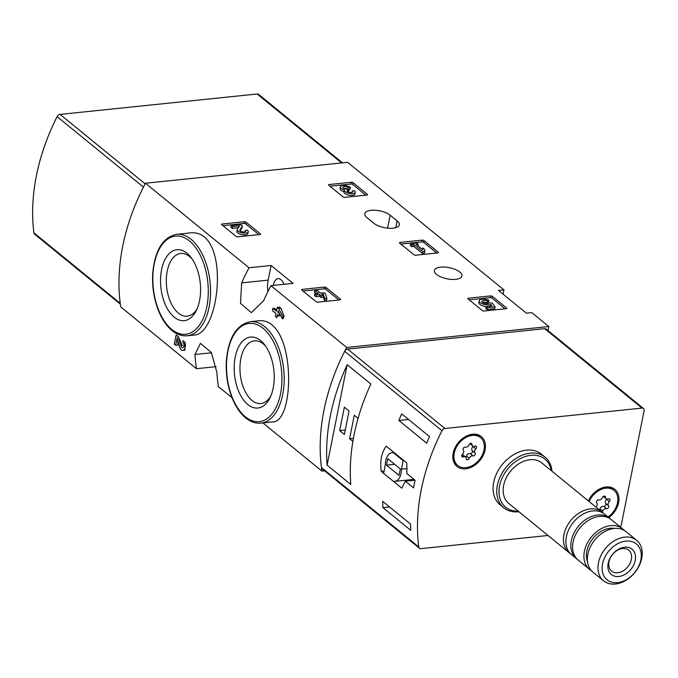 <?xml version="1.0" encoding="UTF-8"?>
<svg xmlns="http://www.w3.org/2000/svg" width="678" height="678" viewBox="0 0 678 678"><rect width="100%" height="100%" fill="white"/><g stroke="black" fill="none" stroke-linecap="round" stroke-linejoin="round"><path stroke-width="1.02" d="M324.601 470.846L321.948 471.117A196.112 142.431 -50.8 0 1 346.661 347.458L548.816 326.533L548.01 330.584M216.18 366.654L196.451 368.696A196.112 142.431 -50.8 0 1 194.967 354.501L200.417 343.356L211.367 352.585L216.901 372.4A196.112 142.431 129.2 0 0 218.384 386.596L232.02 397.723M262.886 422.911L321.948 471.117M249.012 267.768L271.098 265.479L293.023 283.379L270.946 285.667A196.112 142.431 129.2 0 0 263.606 300.769L251.352 312.626L240.495 303.38L241.673 282.87A196.112 142.431 -50.8 0 1 249.012 267.768L145.448 183.238A196.112 142.431 -50.8 0 0 120.735 306.897L196.451 368.696M175.704 345.263L177.221 337.695L179.416 346.483A5.585 3.102 -95.9 0 0 182.84 350.348L185.018 350.119L184.763 342.009L183.094 340.644L182.797 342.11A2.983 1.653 -95.9 0 1 183.933 345.365A2.983 1.653 -95.9 0 1 182.568 347.755A2.983 1.653 -95.9 0 1 180.746 345.695L182.238 345.534L178.56 336.941L176.144 334.974L174.314 344.127L175.704 345.263L178.068 345.017A196.112 142.431 -50.8 0 1 177.687 339.551M193.866 335.068C220.969 335.059 231.3 225.647 188.416 233.105L176.67 234.325A50.986 28.315 84.1 0 1 210.078 282.124A50.986 28.315 84.1 0 1 187.17 335.763L193.866 335.068M270.946 285.667L346.661 347.458M272.564 421.911C296.032 423.25 296.167 313.855 257.004 320.999L250.309 321.694A50.986 28.315 84.1 0 1 283.726 369.493A50.986 28.315 84.1 0 1 260.81 423.131L272.564 421.911M276.76 317.668L277.353 314.694L278.844 315.906L279.311 313.567L277.819 312.355L278.124 310.846L282.319 318.736L282.785 316.397L278.59 308.507L277.2 307.38L276.429 311.219L272.861 308.304L272.395 310.643L275.963 313.558L275.37 316.533L276.76 317.668A196.112 142.431 -50.8 0 1 277.853 315.101M272.861 308.304L274.175 308.168L276.641 310.185M277.2 307.38L279.565 307.134L280.946 308.27L284.09 316.262A196.112 142.431 -50.8 0 0 283.031 318.668L282.319 318.736M278.844 315.906L279.556 315.829A196.112 142.431 -50.8 0 1 280.107 314.584M326.152 287.531A1.305 0.525 -168.7 0 0 324.372 287.082L302.202 289.37A1.305 0.525 -168.7 0 0 301.617 289.684A1.305 0.525 -168.7 0 0 301.82 290.057L316.092 301.702A1.305 0.525 -168.7 0 0 317.872 302.159L340.042 299.862A1.305 0.525 -168.7 0 0 340.627 299.549A1.305 0.525 -168.7 0 0 340.424 299.184L326.152 287.531L325.804 289.294A1.305 0.525 11.3 0 0 324.025 288.836L302.998 291.015M246.089 222.189A1.305 0.525 -168.7 0 0 244.309 221.731L222.138 224.028A1.305 0.525 -168.7 0 0 221.553 224.342A1.305 0.525 -168.7 0 0 221.748 224.706L236.02 236.359A1.305 0.525 -168.7 0 0 237.8 236.817L259.971 234.52A1.305 0.525 -168.7 0 0 260.555 234.207A1.305 0.525 -168.7 0 0 260.36 233.834L246.089 222.189L245.733 223.943A1.305 0.525 11.3 0 0 243.953 223.494L222.926 225.664M424.013 240.588A1.305 0.525 -168.7 0 0 422.233 240.131L400.062 242.427A1.305 0.525 -168.7 0 0 399.478 242.741A1.305 0.525 -168.7 0 0 399.681 243.105L413.953 254.75A1.305 0.525 -168.7 0 0 415.733 255.208L437.903 252.911A1.305 0.525 -168.7 0 0 438.488 252.606A1.305 0.525 -168.7 0 0 438.285 252.233L424.013 240.588L423.665 242.343A1.305 0.525 11.3 0 0 421.886 241.885L400.859 244.063M353.102 182.713A1.305 0.525 -168.7 0 0 351.323 182.255L329.152 184.552A1.305 0.525 -168.7 0 0 328.567 184.865A1.305 0.525 -168.7 0 0 328.771 185.23L343.043 196.883A1.305 0.525 -168.7 0 0 344.822 197.332L366.993 195.044A1.305 0.525 -168.7 0 0 367.578 194.73A1.305 0.525 -168.7 0 0 367.374 194.357L353.102 182.713L352.746 184.467A1.305 0.525 11.3 0 0 350.975 184.018L329.94 186.187M492.347 296.362A1.305 0.525 -168.7 0 0 490.575 295.905L468.405 298.201A1.305 0.525 -168.7 0 0 467.812 298.506A1.305 0.525 -168.7 0 0 468.015 298.879L482.287 310.524A1.305 0.525 -168.7 0 0 484.067 310.982L506.237 308.685A1.305 0.525 -168.7 0 0 506.822 308.371A1.305 0.525 -168.7 0 0 506.627 308.007L492.347 296.362L491.999 298.117A1.305 0.525 11.3 0 0 490.219 297.659L469.193 299.837M390.181 215.214A14.052 5.695 -168.7 0 0 375.188 210.239A14.052 5.695 -168.7 0 0 364.772 213.663A14.052 5.695 -168.7 0 0 366.925 217.621L373.892 223.299A14.052 5.695 -168.7 0 0 388.875 228.266A14.052 5.695 -168.7 0 0 399.3 224.85A14.052 5.695 -168.7 0 0 397.139 220.892L390.181 215.214L387.596 228.164M455.658 279.344A14.052 5.695 -168.7 0 1 441.073 277.022A14.052 5.695 -168.7 0 1 434.395 270.48A14.052 5.695 -168.7 0 1 449.294 267.657A14.052 5.695 -168.7 0 1 461.964 275.988A14.052 5.695 -168.7 0 1 455.658 279.344M145.448 183.238L347.602 162.313L503.915 289.879L498.5 290.438L526.357 313.168L531.764 312.609L548.816 326.533M503.915 289.879L503.059 294.159M174.178 317.151A35.654 19.798 84.1 0 1 162.406 266.234A35.654 19.798 84.1 0 1 190.984 257.42A35.654 19.798 84.1 0 1 196.451 310.227A35.654 19.798 84.1 0 1 174.178 317.151M197.23 308.482A31.51 17.492 84.1 0 1 187.603 316.126A31.51 17.492 84.1 0 1 178.356 313.075A31.51 17.492 84.1 0 1 166.356 278.361A31.51 17.492 84.1 0 1 181.119 253.462A31.51 17.492 84.1 0 1 192.103 258.962M247.817 404.52A35.654 19.798 84.1 0 1 236.046 353.602A35.654 19.798 84.1 0 1 264.623 344.788A35.654 19.798 84.1 0 1 270.09 397.596A35.654 19.798 84.1 0 1 247.817 404.52M270.878 395.85A31.51 17.492 84.1 0 1 261.25 403.495A31.51 17.492 84.1 0 1 251.996 400.444A31.51 17.492 84.1 0 1 239.995 365.73A31.51 17.492 84.1 0 1 254.759 340.831A31.51 17.492 84.1 0 1 265.751 346.331M271.098 265.479L268.166 280.133A20.594 11.433 -95.9 0 0 267.92 291.582M283.98 284.311A10.458 5.805 -95.9 0 0 281.006 279.7A10.458 5.805 -95.9 0 0 278.056 278.675A10.458 5.805 -95.9 0 0 273.412 285.404M182.84 350.348A5.585 3.102 -95.9 0 0 184.763 342.009M180.746 345.695L178.56 336.941M278.59 308.507L280.946 308.27M277.819 312.355L278.861 312.244M282.785 316.397L284.09 316.262M505.093 308.804L491.999 298.117M490.525 306.151L490.872 304.405L492.025 305.998L486.007 306.626L487.397 307.753L487.041 309.515L494.754 308.719L495.101 306.956L492.279 303.041L489.16 302.922A3.729 1.509 -168.7 0 1 485.05 303.447A3.729 1.509 -168.7 0 1 481.914 301.286A3.729 1.509 -168.7 0 1 484.058 300.362A3.729 1.509 -168.7 0 1 487.762 301.151L487.414 302.905L488.474 301.998L488.821 300.235A6.517 2.644 -168.7 0 0 479.176 300.735L478.821 302.498A6.517 2.644 11.3 0 0 486.27 306.592M487.397 307.753L495.101 306.956M486.007 306.626L485.651 308.38L487.041 309.515M490.872 304.405A6.517 2.644 -168.7 0 1 483.439 304.193A6.517 2.644 -168.7 0 1 479.176 300.735M487.762 301.151L488.821 300.235M487.414 302.905A3.729 1.509 11.3 0 0 482.456 302.303M365.849 195.162L352.746 184.467M351.975 192.382L352.263 190.95L354.416 190.721A5.585 2.263 -168.7 0 1 355.272 192.298A5.585 2.263 -168.7 0 1 349.348 193.425A5.585 2.263 -168.7 0 1 344.314 190.111A5.585 2.263 -168.7 0 1 344.365 189.942A5.585 2.263 -168.7 0 1 340.348 186.865A5.585 2.263 -168.7 0 1 344.492 185.509A5.585 2.263 -168.7 0 1 350.45 187.484L350.094 189.247L348.161 189.442M340.348 186.865L339.992 188.628A5.585 2.263 11.3 0 0 344 191.696A5.585 2.263 11.3 0 0 343.966 191.866A5.585 2.263 11.3 0 0 349.001 195.179A5.585 2.263 11.3 0 0 354.925 194.052L355.272 192.298M352.263 190.95A2.983 1.203 -168.7 0 1 352.721 191.789A2.983 1.203 -168.7 0 1 348.45 192.069A2.61 1.059 -168.7 0 1 347.068 190.798A2.61 1.059 -168.7 0 1 348.238 190.179L348.967 190.103L346.848 189.043A2.61 1.059 -168.7 0 1 342.899 187.535A2.983 1.203 -168.7 0 1 342.899 187.382A2.983 1.203 -168.7 0 1 345.11 186.653A2.983 1.203 -168.7 0 1 348.289 187.704L347.975 189.289M348.289 187.704L350.45 187.484M347.187 189.009A2.983 1.203 11.3 0 0 343.771 188.442M348.967 190.103L348.619 191.857L348.085 191.916M436.759 253.03L423.665 242.343M422.801 247.945L422.775 249.775L416.233 244.427L418.233 244.224L416.843 243.088L410.682 243.724L412.071 244.86L414.072 244.656L422.606 251.614L422.25 253.377L424.411 253.148L424.759 251.394L424.784 249.563L422.801 247.945L422.479 249.529M422.606 251.614L424.759 251.394M414.072 244.656L413.724 246.411L422.25 253.377M412.071 244.86L411.716 246.623L413.724 246.411M410.682 243.724L410.326 245.487L411.716 246.623M418.233 244.224L417.919 245.809M258.827 234.639L245.733 223.943M248.258 231.774A5.585 2.263 -168.7 0 0 247.402 230.198L245.241 230.427A2.983 1.203 -168.7 0 1 245.699 231.266A2.983 1.203 -168.7 0 1 242.538 231.868A2.983 1.203 -168.7 0 1 239.851 230.096A2.983 1.203 -168.7 0 1 239.927 229.918L242.377 226.096L240.453 224.528L231.206 225.486L232.596 226.621L239.58 225.901L237.436 229.249A5.585 2.263 -168.7 0 0 237.3 229.588L236.944 231.342A5.585 2.263 11.3 0 0 241.987 234.656A5.585 2.263 11.3 0 0 247.911 233.529L248.258 231.774A5.585 2.263 -168.7 0 1 242.334 232.901A5.585 2.263 -168.7 0 1 237.3 229.588M232.596 226.621L232.249 228.384L238.402 227.749M231.206 225.486L230.859 227.249L232.249 228.384M242.377 226.096L242.021 227.859L240.148 230.783M245.241 230.427L244.953 231.859M338.898 299.981L325.804 289.294M314.821 290.472L318.397 293.388L314.846 293.752L316.236 294.888L319.779 294.515L321.27 295.735L323.431 295.506L321.94 294.294L323.33 294.15L324.745 298.566L324.389 300.329L326.55 300.1L326.898 298.345L325.482 293.93L324.092 292.794L320.55 293.159L316.982 290.243L314.821 290.472L314.473 292.226L316.168 293.616M324.745 298.566L326.898 298.345M323.33 294.15L323.109 295.244M323.203 296.625L324.389 300.329M323.431 295.506L323.075 297.269L320.923 297.489L321.27 295.735M319.779 294.515L319.431 296.278L320.923 297.489M316.236 294.888L315.889 296.642L319.431 296.278M314.846 293.752L314.499 295.506L315.889 296.642M548.01 535.476L420.911 548.638A3.271 2.373 -50.8 0 1 419.428 548.239A3.271 2.373 -50.8 0 1 418.75 546.934A196.112 142.431 -50.8 0 1 441.971 430.716A3.271 2.373 -50.8 0 1 444.912 428.488L641.981 408.088A3.271 2.373 -50.8 0 1 643.464 408.487A3.271 2.373 -50.8 0 1 644.1 410.741L621.26 525.026A3.271 2.373 -50.8 0 1 620.277 526.95M419.428 548.239L322.126 468.829A3.271 2.373 -50.8 0 1 321.448 467.523A196.112 142.431 -50.8 0 1 344.67 351.306A3.271 2.373 -50.8 0 1 347.619 349.085L544.68 328.677A3.271 2.373 -50.8 0 1 546.163 329.076L643.464 408.487M384.087 471.074L381.214 471.371L383.629 473.346M393.291 481.236L401.774 488.152L405.351 481.194L413.555 487.897A196.112 142.431 129.2 0 1 415.08 480.278L406.876 473.575L406.808 462.955L386.248 446.166C381.519 452.557 379.841 460.955 381.214 471.371M410.546 524.077A196.112 142.431 129.2 0 0 410.783 530.365L382.934 507.636A196.112 142.431 -50.8 0 1 382.697 501.347L410.546 524.077M401.673 413.868L429.521 436.598A196.112 142.431 129.2 0 0 426.708 443.2L398.859 420.47A196.112 142.431 -50.8 0 1 401.673 413.868M350.78 484.465A196.112 142.431 -50.8 0 1 370.849 384.011L347.178 364.696A196.112 142.431 129.2 0 0 327.11 465.142L350.78 484.465M518.899 511.72A32.688 23.738 -50.8 0 1 518.543 511.754A32.688 23.738 -50.8 0 1 503.729 507.78L500.076 504.796A32.688 23.738 -50.8 0 1 502.356 464.464A32.688 23.738 -50.8 0 1 541.408 454.15L545.07 457.133A32.688 23.738 -50.8 0 1 551.968 471.202M465.676 468.812A19.281 14.009 -50.8 0 1 457.048 444.31A19.281 14.009 -50.8 0 1 484.677 441.454A19.281 14.009 -50.8 0 1 465.676 468.812M588.351 500.898A19.281 14.009 -50.8 0 1 614.827 489.338A19.281 14.009 -50.8 0 1 608.819 517.602M617.556 582.614A23.145 16.806 -50.8 0 1 607.191 553.206A23.145 16.806 -50.8 0 1 640.354 549.773A23.145 16.806 -50.8 0 1 617.556 582.614M618.768 576.512A16.34 11.873 -50.8 0 1 611.454 555.748A16.34 11.873 -50.8 0 1 634.871 553.324A16.34 11.873 -50.8 0 1 618.768 576.512M615.412 584.004A26.145 18.992 -50.8 0 1 603.564 580.817A26.145 18.992 -50.8 0 1 605.386 548.553A26.145 18.992 -50.8 0 1 636.634 540.298A26.145 18.992 -50.8 0 1 639.21 565.698A26.145 18.992 -50.8 0 1 615.412 584.004M603.564 580.817L592.979 572.181A26.145 18.992 -50.8 0 1 594.801 539.908A26.145 18.992 -50.8 0 1 626.048 531.662L636.634 540.298M587.555 561.799A23.205 16.857 -50.8 0 1 592.979 538.425A23.205 16.857 -50.8 0 1 614.793 528.425M591.36 570.613A26.145 18.992 -50.8 0 1 589.504 569.334A26.145 18.992 -50.8 0 1 591.318 537.069A26.145 18.992 -50.8 0 1 622.565 528.823A26.145 18.992 -50.8 0 1 624.192 530.382M589.504 569.334L578.19 560.104A26.145 18.992 -50.8 0 1 580.004 527.84A26.145 18.992 -50.8 0 1 611.251 519.585L622.565 528.823M577.342 559.358A26.145 18.992 -50.8 0 1 576.444 558.68A26.145 18.992 -50.8 0 1 578.266 526.416A26.145 18.992 -50.8 0 1 609.514 518.17A26.145 18.992 -50.8 0 1 610.353 518.916M576.444 558.68L571.486 554.638A26.145 18.992 -50.8 0 1 573.308 522.365A26.145 18.992 -50.8 0 1 604.547 514.119L609.514 518.17M570.325 553.57A26.145 18.992 -50.8 0 1 569.045 552.646A26.145 18.992 -50.8 0 1 570.868 520.382A26.145 18.992 -50.8 0 1 602.115 512.127A26.145 18.992 -50.8 0 1 603.276 513.195M569.045 552.646L508.737 503.423A26.145 18.992 -50.8 0 1 510.559 471.159A26.145 18.992 -50.8 0 1 541.798 462.905L602.115 512.127M518.162 511.11A31.052 22.552 -50.8 0 1 499.211 488.126A31.052 22.552 -50.8 0 1 524.908 456.641A31.052 22.552 -50.8 0 1 551.222 470.6M503.729 507.78A32.688 23.738 -50.8 0 1 506.008 467.447A32.688 23.738 -50.8 0 1 545.07 457.133M617.768 572.749A13.509 9.814 -50.8 0 1 611.649 571.105A13.509 9.814 -50.8 0 1 612.59 554.426A13.509 9.814 -50.8 0 1 628.735 550.163A13.509 9.814 -50.8 0 1 630.065 563.291A13.509 9.814 -50.8 0 1 617.768 572.749M414.987 480.202L405.351 481.194M411.021 479.677L412.038 480.507M394.876 481.346A14.382 7.983 -95.9 0 0 401.469 469.168L403.164 460.701L393.571 452.87A14.382 7.983 -95.9 0 0 391.909 452.735A14.382 7.983 -95.9 0 0 385.316 464.922L383.621 473.38L393.215 481.21A14.382 7.983 -95.9 0 0 394.876 481.346L412.716 479.499A14.382 7.983 -95.9 0 0 413.817 479.244M407.131 468.583L401.469 469.168M403.952 460.616L403.164 460.701M394.359 452.794L393.571 452.87M386.485 465.15L399.011 475.38L400.3 468.93L387.774 458.701L386.485 465.15L394.638 464.311M389.562 506.949L382.934 507.636M408.537 419.47L398.859 420.47M339.678 430.615L344.373 434.454L349.06 411.012L344.356 407.173L339.678 430.615L345.255 430.038M358.069 418.36L354.28 415.275L349.594 438.717L352.874 441.386M347.178 364.696L327.11 465.142M353.408 438.319L349.594 438.717M589.131 501.534A17.975 13.06 -50.8 0 1 614.005 490.355A17.975 13.06 -50.8 0 1 617.505 502.745A17.975 13.06 -50.8 0 1 608.03 516.958M604.157 496.093L605.496 497.186A3.204 2.331 129.2 0 0 606.183 498.737A3.204 2.331 129.2 0 0 608.42 498.932A1.831 1.331 129.2 0 1 609.692 499.042A1.831 1.331 129.2 0 1 609.336 501.542A3.204 2.331 -50.8 0 0 608.505 505.72A1.831 1.331 129.2 0 1 608.369 507.703A1.831 1.331 129.2 0 1 606.479 508.636A3.204 2.331 129.2 0 0 602.725 511.068A1.831 1.331 129.2 0 1 602.005 512.043M605.496 497.186A1.831 1.331 129.2 0 0 605.107 496.296A1.831 1.331 129.2 0 0 602.547 497.491A3.204 2.331 129.2 0 1 598.793 499.923A1.831 1.331 129.2 0 0 596.903 500.856A1.831 1.331 129.2 0 0 596.767 502.847A3.204 2.331 129.2 0 1 595.937 507.017A1.831 1.331 129.2 0 0 595.894 507.059M588.436 500.966A17.975 13.06 -50.8 0 1 613.31 489.787L614.005 490.355M603.369 496.449A3.204 2.331 129.2 0 0 603.395 496.465L606.183 498.737M599.216 509.763A1.831 1.331 129.2 0 0 599.937 508.797A3.204 2.331 129.2 0 1 603.691 506.364A1.831 1.331 129.2 0 0 605.59 505.432A1.831 1.331 129.2 0 0 605.717 503.449A3.204 2.331 129.2 0 1 606.556 499.271A1.831 1.331 129.2 0 0 606.759 499.05M484.007 449.989A17.975 13.06 -50.8 0 1 472.998 465.193A17.975 13.06 -50.8 0 1 457.769 465.455A17.975 13.06 -50.8 0 1 459.014 443.268A17.975 13.06 -50.8 0 1 480.499 437.598A17.975 13.06 -50.8 0 1 484.007 449.989M471.99 444.429A3.204 2.331 129.2 0 0 472.676 445.98A3.204 2.331 129.2 0 0 474.914 446.175A1.831 1.331 129.2 0 1 476.193 446.285A1.831 1.331 129.2 0 1 475.837 448.785A3.204 2.331 -50.8 0 0 474.998 452.963A1.831 1.331 129.2 0 1 474.871 454.946A1.831 1.331 129.2 0 1 472.973 455.879A3.204 2.331 129.2 0 0 469.218 458.311A1.831 1.331 129.2 0 1 466.667 459.506A1.831 1.331 129.2 0 1 466.269 458.616A3.204 2.331 129.2 0 0 465.591 457.065A3.204 2.331 129.2 0 0 463.354 456.879A1.831 1.331 129.2 0 1 462.074 456.769A1.831 1.331 129.2 0 1 462.43 454.26A3.204 2.331 129.2 0 0 463.269 450.09A1.831 1.331 129.2 0 1 463.396 448.099A1.831 1.331 129.2 0 1 465.294 447.166A3.204 2.331 129.2 0 0 469.049 444.734A1.831 1.331 129.2 0 1 471.6 443.539A1.831 1.331 129.2 0 1 471.99 444.429L470.651 443.336M457.769 465.455L457.074 464.888A17.975 13.06 -50.8 0 1 458.32 442.7A17.975 13.06 -50.8 0 1 479.804 437.03L480.499 437.598M469.871 443.692A3.204 2.331 129.2 0 0 469.896 443.709L472.676 445.98M465.608 457.091A1.831 1.331 129.2 0 0 466.43 456.04A3.204 2.331 129.2 0 1 470.193 453.607A1.831 1.331 129.2 0 0 472.083 452.675A1.831 1.331 129.2 0 0 472.219 450.692A3.204 2.331 129.2 0 1 473.049 446.514A1.831 1.331 129.2 0 0 473.261 446.294M465.591 457.065L462.803 454.794A3.204 2.331 129.2 0 0 462.226 454.48M342.475 162.839L258.615 94.395A3.271 2.373 129.2 0 0 257.132 93.996L60.071 114.404A3.271 2.373 129.2 0 0 57.122 116.624A196.112 142.431 129.2 0 0 33.9 232.851A3.271 2.373 129.2 0 0 34.578 234.147L120.345 304.142M57.122 116.624L143.456 187.086A196.112 142.431 129.2 0 0 120.235 303.312L33.9 232.851M171.72 329.432A49.358 27.408 84.1 0 1 162.228 244.478A49.358 27.408 84.1 0 1 207.748 281.633A49.358 27.408 84.1 0 1 171.72 329.432M245.368 416.8A49.358 27.408 84.1 0 1 235.868 331.847A49.358 27.408 84.1 0 1 281.395 369.002A49.358 27.408 84.1 0 1 245.368 416.8M268.166 280.133L241.673 282.87M211.485 352.789L194.967 354.501M397.139 220.892L395.791 227.672M506.627 308.007L506.5 308.634M490.575 295.905L490.219 297.659M468.405 298.201L468.227 299.049M367.374 194.357L367.247 194.993M351.323 182.255L350.975 184.018M329.152 184.552L328.983 185.408M348.238 190.179L347.907 191.823M438.285 252.233L438.158 252.869M422.233 240.131L421.886 241.885M400.062 242.427L399.893 243.283M260.36 233.834L260.233 234.469M244.309 221.731L243.953 223.494M222.138 224.028L221.969 224.884M340.424 299.184L340.297 299.812M324.372 287.082L324.025 288.836M302.202 289.37L302.032 290.226M344.67 351.306L441.971 430.716M321.448 467.523L418.75 546.934M544.68 328.677L641.981 408.088M347.619 349.085L444.912 428.488M606.556 499.271L609.336 501.542M605.717 503.449L608.505 505.72M603.691 506.364L606.479 508.636M599.937 508.797L602.725 511.068M473.049 446.514L475.837 448.785M472.219 450.692L474.998 452.963M470.193 453.607L472.973 455.879M466.43 456.04L469.218 458.311M461.71 455.54L463.354 456.879M341.593 162.932L257.132 93.996M145.134 183.831L60.071 114.404M176.67 234.325C163 237.198 155.033 250.038 152.762 272.844C151.931 286.167 153.855 298.778 158.508 310.685C162.034 319.372 166.551 325.999 172.043 330.559C176.916 334.508 181.958 336.246 187.17 335.763M250.309 321.694C236.647 324.567 228.672 337.407 226.401 360.213C225.579 373.536 227.494 386.146 232.156 398.054C235.681 406.741 240.19 413.368 245.682 417.928C250.563 421.877 255.606 423.614 260.81 423.131M344.314 190.111L343.966 191.866M394.028 452.523L391.909 452.735"/></g></svg>
